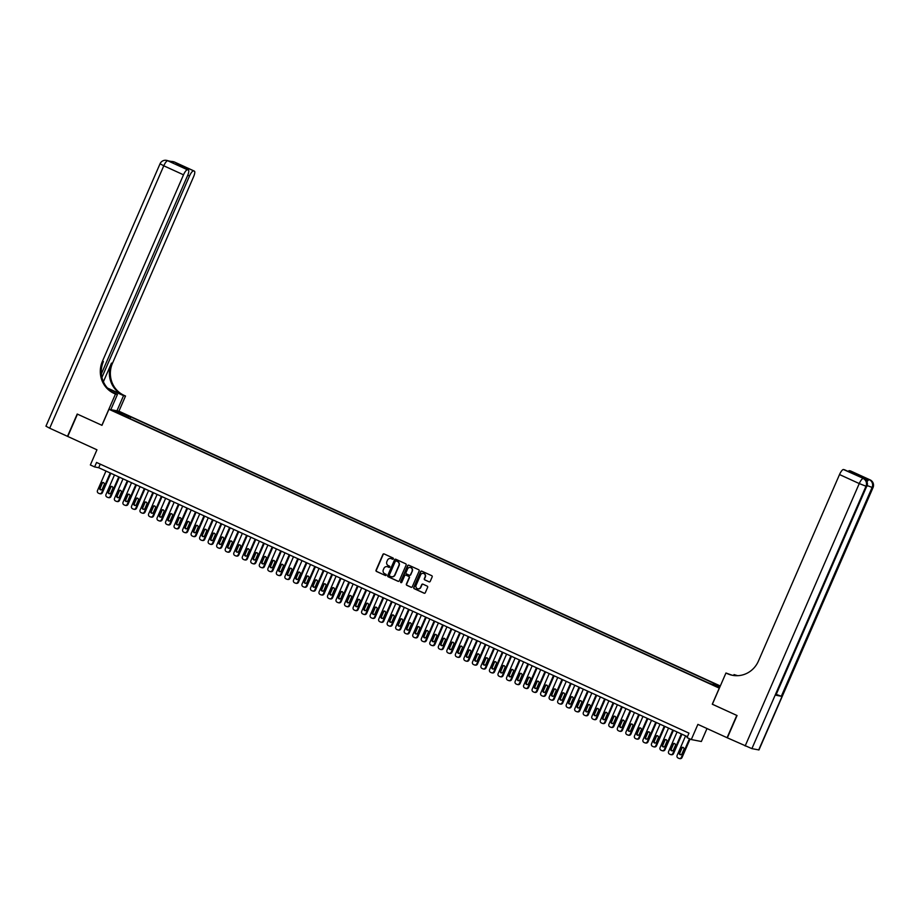 <?xml version="1.0" encoding="UTF-8"?>
<svg xmlns="http://www.w3.org/2000/svg" width="919" height="919" viewBox="0 0 919 919"><rect width="100%" height="100%" fill="white"/><g stroke="black" fill="none" stroke-linecap="round" stroke-linejoin="round"><path stroke-width="1.38" d="M393.343 558.878A0.666 0.643 -79 0 0 393.022 557.994L384.131 553.939A0.953 0.919 -79 0 0 382.913 554.433L376.055 570.194A0.953 0.919 -79 0 0 376.514 571.457L385.406 575.512A0.666 0.643 -79 0 0 386.256 575.168A0.666 0.643 -79 0 0 385.934 574.295L384.785 573.766A3.067 2.941 -79 0 1 383.326 569.734L383.901 568.424A3.067 2.941 -79 0 1 387.795 566.839L388.944 567.368A0.666 0.643 -79 0 0 389.794 567.023A0.666 0.643 -79 0 0 389.484 566.138L388.335 565.622A3.067 2.941 -79 0 1 386.876 561.589L387.439 560.28A3.067 2.941 -79 0 1 391.333 558.695L392.493 559.223A0.666 0.643 -79 0 0 393.343 558.878M720.232 686.16L718.095 685.436L720.082 686.504M429.012 581.842A0.953 0.919 -79 0 0 430.23 581.348L432.16 576.925A0.953 0.919 -79 0 0 431.7 575.662L421.821 571.159A0.953 0.919 -79 0 0 420.603 571.652L413.757 587.425A0.953 0.919 -79 0 0 414.205 588.677L424.084 593.192A0.953 0.919 -79 0 0 425.302 592.698L427.622 587.356A0.953 0.919 -79 0 0 427.163 586.092L422.935 584.162A0.953 0.919 -79 0 0 421.718 584.656L420.569 587.31A2.562 2.458 -79 0 1 417.846 588.792A2.562 2.458 -79 0 1 416.089 585.265L420.603 574.88A2.562 2.458 -79 0 1 423.337 573.387A2.562 2.458 -79 0 1 425.083 576.925L424.337 578.66A0.953 0.919 -79 0 0 424.785 579.912L429.288 581.899A0.953 0.919 -79 0 0 429.345 581.922M101.377 373.861L187.579 175.609A5.847 1.62 114.6 0 0 188.384 169.969L175.495 164.087L180.687 165.098L194.277 171.095L174.541 162.089L167.74 160.756L187.476 169.774A5.847 1.62 114.6 0 0 183.513 174.817L163.777 165.799L49.683 428.208L67.501 436.341L77.207 414.032L101.975 425.325L77.46 414.147L67.753 436.456L96.954 449.805L90.349 464.968L94.611 466.921L96.552 462.452L688.974 733.144L687.033 737.601L691.295 739.554L701.358 741.507L706.998 728.537M712.374 704.23L736.785 715.407L727.09 737.716L697.889 724.379L691.295 739.554M712.282 704.207L719.267 688.147L108.947 409.277L119.01 411.241L720.312 685.976M101.963 425.348L108.947 409.277M406.129 565.036A0.953 0.919 -79 0 0 405.681 563.772L395.802 559.269A0.953 0.919 -79 0 0 394.584 559.763L387.726 575.535A0.953 0.919 -79 0 0 388.186 576.787L398.053 581.302A0.953 0.919 -79 0 0 399.271 580.808L406.129 565.036M408.817 565.208L418.685 569.723A0.953 0.919 -79 0 1 419.144 570.986L412.286 586.747A0.953 0.919 -79 0 1 411.069 587.241L406.841 585.311A0.953 0.919 -79 0 1 406.393 584.059L409.173 577.66A0.953 0.919 -79 0 0 408.714 576.397L405.911 575.122A0.953 0.919 -79 0 0 404.693 575.616L401.798 582.267A0.666 0.643 -79 0 1 401.086 582.657A0.666 0.643 -79 0 1 400.627 581.738L407.599 565.702A0.953 0.919 -79 0 1 408.817 565.208M122.503 413.458L127.994 415.687L122.503 413.458M712.949 684.483L713.581 683.679L715.487 684.058L130.739 416.87L128.832 416.502L127.913 417.663M713.581 683.679L720.025 686.631M719.726 687.332L707.538 682.507L122.801 415.331L115.323 411.413L119.459 412.217L128.832 416.502M94.611 466.921L98.689 467.714L687.423 736.716M100.251 464.141L98.689 467.714M129.981 418.604L130.739 416.87M119.642 413.389L119.459 412.217M392.493 559.223L392.758 559.28A0.666 0.643 -79 0 0 392.769 559.28L391.609 558.752A3.067 2.941 -79 0 0 390.839 558.522M387.301 566.667A3.067 2.941 -79 0 1 388.071 566.897L388.944 567.368M384.073 553.904A0.953 0.919 -79 0 0 383.189 554.479L376.331 570.251A0.953 0.919 -79 0 0 376.79 571.503L385.406 575.512M395.744 559.234A0.953 0.919 -79 0 0 394.86 559.809L388.002 575.581A0.953 0.919 -79 0 0 388.461 576.845L398.329 581.348A0.953 0.919 -79 0 0 398.398 581.382M396.33 560.923A0.666 0.643 -79 0 1 396.468 560.969L396.192 560.912A0.666 0.643 -79 0 0 395.342 561.256L389.323 575.099A0.666 0.643 -79 0 0 389.645 575.983L390.851 576.535A3.067 2.941 -79 0 0 394.745 574.961L398.857 565.495A3.067 2.941 -79 0 0 397.41 561.463L396.192 560.912A0.666 0.643 -79 0 1 396.33 560.923L396.055 560.866M391.62 576.764A3.067 2.941 -79 0 0 395.021 575.007L394.745 574.961M396.468 560.969L397.674 561.52A3.067 2.941 -79 0 1 399.133 565.553L395.021 575.007M405.842 575.099A0.953 0.919 -79 0 1 406.187 575.168L408.989 576.454A0.953 0.919 -79 0 1 409.437 577.718L406.657 584.105A0.953 0.919 -79 0 0 407.117 585.369L411.344 587.298A0.953 0.919 -79 0 0 411.402 587.321M408.748 565.185A0.953 0.919 -79 0 0 407.864 565.759L400.902 581.784A0.666 0.643 -79 0 0 401.224 582.669M412.057 571.021A2.562 2.458 -79 0 0 410.311 567.482A2.562 2.458 -79 0 0 407.577 568.976L405.991 572.64A0.953 0.919 -79 0 0 406.439 573.893L409.242 575.179A0.953 0.919 -79 0 0 410.46 574.685L412.321 571.078A2.562 2.458 -79 0 0 410.437 567.517M409.587 575.26A0.953 0.919 -79 0 0 410.736 574.731L410.46 574.685M412.321 571.078L410.736 574.731M423.475 573.422A2.562 2.458 -79 0 1 425.359 576.983L424.601 578.706A0.953 0.919 -79 0 0 425.06 579.969L429.288 581.899M417.984 588.815A2.562 2.458 -79 0 0 420.845 587.356L420.569 587.31M422.878 584.139A0.953 0.919 -79 0 0 421.993 584.714L420.845 587.356M421.764 571.124A0.953 0.919 -79 0 0 420.879 571.698L414.021 587.471A0.953 0.919 -79 0 0 414.48 588.734L424.348 593.237A0.953 0.919 -79 0 0 424.417 593.272M110.234 472.986L101.733 492.515A1.953 1.872 -79 0 1 99.252 493.526L98.402 493.135A1.953 1.872 -79 0 1 97.471 490.574L105.972 471.033M110.843 473.262L102.423 492.653A1.953 1.872 101 0 1 100.343 493.79L99.666 493.652M103.502 482.624A1.562 1.493 -79 0 0 102.181 483.555L100.32 487.84A1.562 1.493 -79 0 0 101.056 489.884M102.365 488.954L104.226 484.669A1.562 1.493 -79 0 0 103.169 482.521A1.562 1.493 -79 0 0 101.504 483.428L99.643 487.713A1.562 1.493 -79 0 0 100.711 489.861A1.562 1.493 -79 0 0 102.365 488.954M116.943 410.839L123.548 395.641L110.211 389.541A10.971 0.701 23.5 0 0 107.891 388.507M123.548 395.641L125.524 396.02L124.076 395.365A24.376 23.377 101 0 1 112.463 363.315L193.576 176.77A5.847 1.62 114.6 0 0 194.38 171.129A5.847 1.62 114.6 0 0 194.277 171.095M107.443 388.025L123.089 395.17A24.376 23.377 101 0 1 111.486 363.12L103.387 381.741M101.883 425.302L115.461 394.067L114.013 393.401A24.376 23.377 101 0 1 102.4 361.351L183.513 174.817M115.461 394.067L117.437 394.446L112.118 392.022M193.472 170.945A5.847 1.62 114.6 0 0 189.509 175.977L187.763 175.184M101.94 377.387L189.509 175.977M49.683 428.208L45.95 426.186L160.044 163.777L163.777 165.799A5.847 1.62 -65.4 0 1 167.74 160.756A5.847 5.606 101 0 0 166.534 160.365A5.847 5.847 0 0 0 160.044 163.777M110.831 409.644L117.437 394.446M118.919 411.218L125.524 396.02M188.384 169.969A5.847 1.62 114.6 0 0 188.28 169.935L175.495 164.087M187.476 169.774L188.28 169.935M114.013 393.401L114.99 393.596A24.376 23.377 101 0 1 103.387 361.546L102.4 361.351M180.687 165.098L181.296 166.73M866.226 480.476A5.847 1.62 -65.4 0 1 868.053 479.144L862.619 478.075A5.847 1.62 -65.4 0 1 862.723 478.11A5.847 1.62 -65.4 0 1 862.815 478.167M758.703 749.95L873.05 487.541L758.956 749.95L751.903 748.629L727.343 737.831L737.049 715.522L712.363 704.253L725.953 673.007L727.4 673.673A24.376 23.377 -79 0 0 732.443 675.293A24.376 23.377 -79 0 0 758.416 661.094L839.518 474.549A5.847 1.62 -65.4 0 1 843.481 469.517L862.619 478.075M725.953 673.007L731.444 674.994M737.049 675.695L736.487 675.442A24.376 23.377 -79 0 0 737.072 675.695M736.487 675.706L734.04 674.58L737.463 675.626A24.376 23.377 -79 0 0 737.589 675.683M856.83 475.387L862.263 476.524L857.071 475.514L843.481 469.517M775.866 695.212L866.686 486.358L775.866 695.212L781.311 696.269L776.452 694.454M733.649 675.488L734.04 674.58M848.157 471.424A5.847 1.62 -65.4 0 1 849.478 470.689L862.263 476.524M868.053 479.144L849.478 470.689M727.4 673.673L728.376 673.857A24.376 23.377 -79 0 0 732.937 675.373M857.071 475.514L844.389 469.701M118.758 476.881L110.257 496.409A1.953 1.872 -79 0 1 107.776 497.42L106.926 497.03A1.953 1.872 -79 0 1 105.995 494.468L114.496 474.928M119.367 477.156L110.946 496.547A1.953 1.872 101 0 1 108.867 497.684L108.189 497.547M112.026 486.519A1.562 1.493 -79 0 0 110.705 487.449L108.844 491.734A1.562 1.493 -79 0 0 109.579 493.779M110.889 492.848L112.75 488.563A1.562 1.493 -79 0 0 111.693 486.415A1.562 1.493 -79 0 0 110.027 487.323L108.166 491.608A1.562 1.493 -79 0 0 109.235 493.756A1.562 1.493 -79 0 0 110.889 492.848M127.281 480.775L118.781 500.304A1.953 1.872 -79 0 1 116.311 501.314L115.449 500.924A1.953 1.872 -79 0 1 114.519 498.362L123.02 478.833M127.89 481.062L119.47 500.441A1.953 1.872 101 0 1 117.391 501.579L116.713 501.441M120.55 490.413A1.562 1.493 -79 0 0 119.229 491.343L117.368 495.628A1.562 1.493 -79 0 0 118.103 497.673M119.413 496.742L121.274 492.458A1.562 1.493 -79 0 0 120.217 490.309A1.562 1.493 -79 0 0 118.551 491.217L116.69 495.502A1.562 1.493 -79 0 0 117.758 497.65A1.562 1.493 -79 0 0 119.413 496.742M135.805 484.669L127.304 504.198A1.953 1.872 -79 0 1 124.835 505.209L123.973 504.818A1.953 1.872 -79 0 1 123.043 502.256L131.543 482.728M136.414 484.956L127.994 504.336A1.953 1.872 101 0 1 125.914 505.473L125.237 505.335M129.074 494.307A1.562 1.493 -79 0 0 127.752 495.238L125.892 499.522A1.562 1.493 -79 0 0 126.627 501.567M127.936 500.637L129.797 496.352A1.562 1.493 -79 0 0 128.74 494.204A1.562 1.493 -79 0 0 127.075 495.111L125.214 499.396A1.562 1.493 -79 0 0 126.282 501.544A1.562 1.493 -79 0 0 127.936 500.637M144.329 488.563L135.84 508.092A1.953 1.872 -79 0 1 133.358 509.103L132.497 508.712A1.953 1.872 -79 0 1 131.578 506.151L140.067 486.622M144.938 488.851L136.517 508.23A1.953 1.872 101 0 1 134.438 509.367L133.76 509.229M137.597 498.201A1.562 1.493 -79 0 0 136.276 499.132L134.415 503.417A1.562 1.493 -79 0 0 135.15 505.461M136.46 504.531L138.332 500.246A1.562 1.493 -79 0 0 137.264 498.098A1.562 1.493 -79 0 0 135.598 499.006L133.737 503.29A1.562 1.493 -79 0 0 134.806 505.439A1.562 1.493 -79 0 0 136.46 504.531M152.853 492.458L144.363 511.986A1.953 1.872 -79 0 1 141.882 512.997L141.021 512.607A1.953 1.872 -79 0 1 140.102 510.045L148.591 490.516M153.462 492.745L145.041 512.124A1.953 1.872 101 0 1 142.962 513.261L142.284 513.124M146.121 502.096A1.562 1.493 -79 0 0 144.8 503.026L142.939 507.311A1.562 1.493 -79 0 0 143.674 509.356M144.984 508.425L146.856 504.14A1.562 1.493 -79 0 0 145.788 501.992A1.562 1.493 -79 0 0 144.122 502.9L142.261 507.185A1.562 1.493 -79 0 0 143.33 509.333A1.562 1.493 -79 0 0 144.984 508.425M161.376 496.352L152.887 515.892A1.953 1.872 -79 0 1 150.406 516.892L149.544 516.501A1.953 1.872 -79 0 1 148.625 513.939L157.115 494.411M161.985 496.639L153.565 516.018A1.953 1.872 101 0 1 151.486 517.156L150.808 517.018M154.645 505.99A1.562 1.493 -79 0 0 153.324 506.92L151.463 511.205A1.562 1.493 -79 0 0 152.198 513.261M153.507 512.32L155.38 508.035A1.562 1.493 -79 0 0 154.312 505.887A1.562 1.493 -79 0 0 152.646 506.794L150.785 511.079A1.562 1.493 -79 0 0 151.853 513.227A1.562 1.493 -79 0 0 153.507 512.32M169.9 500.246L161.411 519.786A1.953 1.872 -79 0 1 158.93 520.786L158.068 520.395A1.953 1.872 -79 0 1 157.149 517.834L165.638 498.305M170.509 500.533L162.089 519.913A1.953 1.872 101 0 1 160.009 521.05L159.332 520.912M163.168 509.884A1.562 1.493 -79 0 0 161.847 510.815L159.986 515.099A1.562 1.493 -79 0 0 160.722 517.156M162.031 516.214L163.904 511.929A1.562 1.493 -79 0 0 162.835 509.781A1.562 1.493 -79 0 0 161.17 510.688L159.309 514.973A1.562 1.493 -79 0 0 160.377 517.121A1.562 1.493 -79 0 0 162.031 516.214M178.424 504.14L169.935 523.681A1.953 1.872 -79 0 1 167.453 524.68L166.592 524.289A1.953 1.872 -79 0 1 165.673 521.728L174.162 502.199M179.033 504.428L170.612 523.807A1.953 1.872 101 0 1 168.533 524.944L167.855 524.806M171.692 513.778A1.562 1.493 -79 0 0 170.371 514.709L168.51 518.994A1.562 1.493 -79 0 0 169.245 521.05M170.555 520.108L172.427 515.823A1.562 1.493 -79 0 0 171.359 513.675A1.562 1.493 -79 0 0 169.693 514.583L167.832 518.867A1.562 1.493 -79 0 0 168.901 521.016A1.562 1.493 -79 0 0 170.555 520.108M186.948 508.035L178.458 527.575A1.953 1.872 -79 0 1 175.977 528.574L175.115 528.184A1.953 1.872 -79 0 1 174.196 525.622L182.686 506.093M187.556 508.322L179.136 527.701A1.953 1.872 101 0 1 177.057 528.839L176.379 528.701M180.216 517.673A1.562 1.493 -79 0 0 178.895 518.603L177.034 522.888A1.562 1.493 -79 0 0 177.769 524.944M179.079 524.002L180.951 519.717A1.562 1.493 -79 0 0 179.883 517.569A1.562 1.493 -79 0 0 178.217 518.477L176.356 522.762A1.562 1.493 -79 0 0 177.424 524.91A1.562 1.493 -79 0 0 179.079 524.002M195.471 511.929L186.982 531.469A1.953 1.872 -79 0 1 184.501 532.469L183.639 532.078A1.953 1.872 -79 0 1 182.72 529.516L191.209 509.988M196.092 512.216L187.66 531.596A1.953 1.872 101 0 1 185.581 532.733L184.903 532.606M188.74 521.567A1.562 1.493 -79 0 0 187.419 522.509L185.558 526.782A1.562 1.493 -79 0 0 186.293 528.839M187.614 527.897L189.475 523.623A1.562 1.493 -79 0 0 188.406 521.464A1.562 1.493 -79 0 0 186.741 522.371L184.88 526.656A1.562 1.493 -79 0 0 185.948 528.816A1.562 1.493 -79 0 0 187.614 527.897M203.995 515.823L195.506 535.363A1.953 1.872 -79 0 1 193.024 536.363L192.174 535.972A1.953 1.872 -79 0 1 191.244 533.411L199.733 513.882M204.615 516.11L196.184 535.49A1.953 1.872 101 0 1 194.104 536.627L193.427 536.501M197.263 525.461A1.562 1.493 -79 0 0 195.942 526.403L194.081 530.688A1.562 1.493 -79 0 0 194.817 532.733M196.138 531.791L197.999 527.517A1.562 1.493 -79 0 0 196.93 525.358A1.562 1.493 -79 0 0 195.265 526.265L193.404 530.55A1.562 1.493 -79 0 0 194.472 532.71A1.562 1.493 -79 0 0 196.138 531.791M212.519 519.717L204.029 539.258A1.953 1.872 -79 0 1 201.548 540.257L200.698 539.867A1.953 1.872 -79 0 1 199.768 537.305L208.257 517.776M213.139 520.005L204.707 539.384A1.953 1.872 101 0 1 202.628 540.521L201.95 540.395M205.787 529.355A1.562 1.493 -79 0 0 204.466 530.297L202.605 534.582A1.562 1.493 -79 0 0 203.34 536.627M204.661 535.697L206.522 531.412A1.562 1.493 -79 0 0 205.454 529.252A1.562 1.493 -79 0 0 203.788 530.16L201.927 534.444A1.562 1.493 -79 0 0 202.996 536.604A1.562 1.493 -79 0 0 204.661 535.697M221.042 523.623L212.553 543.152A1.953 1.872 -79 0 1 210.072 544.151L209.222 543.761A1.953 1.872 -79 0 1 208.291 541.199L216.781 521.67M221.663 523.899L213.231 543.278A1.953 1.872 101 0 1 211.152 544.416L210.474 544.289M214.311 533.25A1.562 1.493 -79 0 0 212.99 534.192L211.129 538.477A1.562 1.493 -79 0 0 211.864 540.521M213.185 539.591L215.046 535.306A1.562 1.493 -79 0 0 213.978 533.146A1.562 1.493 -79 0 0 212.312 534.054L210.451 538.339A1.562 1.493 -79 0 0 211.519 540.498A1.562 1.493 -79 0 0 213.185 539.591M229.566 527.517L221.077 547.046A1.953 1.872 -79 0 1 218.596 548.046L217.746 547.667A1.953 1.872 -79 0 1 216.815 545.093L225.304 525.565M230.187 527.793L221.755 547.173A1.953 1.872 101 0 1 219.675 548.31L218.998 548.183M222.835 537.144A1.562 1.493 -79 0 0 221.513 538.086L219.652 542.371A1.562 1.493 -79 0 0 220.388 544.416M221.709 543.485L223.57 539.2A1.562 1.493 -79 0 0 222.501 537.041A1.562 1.493 -79 0 0 220.836 537.948L218.975 542.233A1.562 1.493 -79 0 0 220.043 544.393A1.562 1.493 -79 0 0 221.709 543.485M238.09 531.412L229.601 550.941A1.953 1.872 -79 0 1 227.119 551.94L226.269 551.561A1.953 1.872 -79 0 1 225.339 548.988L233.828 529.459M238.71 531.687L230.278 551.067A1.953 1.872 101 0 1 228.199 552.204L227.521 552.078M231.358 541.05A1.562 1.493 -79 0 0 230.049 541.98L228.176 546.265A1.562 1.493 -79 0 0 228.911 548.31M230.232 547.379L232.093 543.095A1.562 1.493 -79 0 0 231.025 540.935A1.562 1.493 -79 0 0 229.359 541.842L227.498 546.127A1.562 1.493 -79 0 0 228.567 548.287A1.562 1.493 -79 0 0 230.232 547.379M246.614 535.306L238.124 554.835A1.953 1.872 -79 0 1 235.643 555.846L234.793 555.455A1.953 1.872 -79 0 1 233.863 552.882L242.352 533.353M247.234 535.582L238.802 554.961A1.953 1.872 101 0 1 236.723 556.098L236.045 555.972M239.882 544.944A1.562 1.493 -79 0 0 238.572 545.875L236.7 550.159A1.562 1.493 -79 0 0 237.435 552.204M238.756 551.274L240.617 546.989A1.562 1.493 -79 0 0 239.549 544.829A1.562 1.493 -79 0 0 237.883 545.737L236.022 550.021A1.562 1.493 -79 0 0 237.091 552.181A1.562 1.493 -79 0 0 238.756 551.274M255.137 539.2L246.648 558.729A1.953 1.872 -79 0 1 244.167 559.74L243.317 559.349A1.953 1.872 -79 0 1 242.386 556.776L250.876 537.247M255.758 539.476L247.326 558.855A1.953 1.872 101 0 1 245.247 559.993L244.569 559.866M248.406 548.838A1.562 1.493 -79 0 0 247.096 549.769L245.224 554.054A1.562 1.493 -79 0 0 245.959 556.098M247.28 555.168L249.141 550.883A1.562 1.493 -79 0 0 248.073 548.723A1.562 1.493 -79 0 0 246.407 549.631L244.546 553.916A1.562 1.493 -79 0 0 245.614 556.075A1.562 1.493 -79 0 0 247.28 555.168M263.661 543.095L255.172 562.623A1.953 1.872 -79 0 1 252.691 563.634L251.84 563.244A1.953 1.872 -79 0 1 250.91 560.67L259.399 541.142M264.281 543.37L255.85 562.761A1.953 1.872 101 0 1 253.77 563.887L253.093 563.761M256.929 552.733A1.562 1.493 -79 0 0 255.62 553.663L253.747 557.948A1.562 1.493 -79 0 0 254.483 559.993M255.804 559.062L257.665 554.777A1.562 1.493 -79 0 0 256.596 552.618A1.562 1.493 -79 0 0 254.931 553.525L253.07 557.81A1.562 1.493 -79 0 0 254.138 559.97A1.562 1.493 -79 0 0 255.804 559.062M272.185 546.989L263.696 566.518A1.953 1.872 -79 0 1 261.214 567.528L260.364 567.138A1.953 1.872 -79 0 1 259.434 564.576L267.923 545.036M272.805 547.264L264.373 566.655A1.953 1.872 101 0 1 262.294 567.781L261.616 567.655M265.453 556.627A1.562 1.493 -79 0 0 264.144 557.557L262.271 561.842A1.562 1.493 -79 0 0 263.006 563.887M264.327 562.956L266.188 558.672A1.562 1.493 -79 0 0 265.12 556.512A1.562 1.493 -79 0 0 263.454 557.419L261.593 561.704A1.562 1.493 -79 0 0 262.662 563.864A1.562 1.493 -79 0 0 264.327 562.956M280.709 550.883L272.219 570.412A1.953 1.872 -79 0 1 269.738 571.423L268.888 571.032A1.953 1.872 -79 0 1 267.957 568.47L276.447 548.93M281.329 551.159L272.897 570.55A1.953 1.872 101 0 1 270.818 571.675L270.14 571.549M273.977 560.521A1.562 1.493 -79 0 0 272.667 561.452L270.795 565.736A1.562 1.493 -79 0 0 271.53 567.781M272.851 566.851L274.712 562.566A1.562 1.493 -79 0 0 273.644 560.406A1.562 1.493 -79 0 0 271.978 561.314L270.117 565.599A1.562 1.493 -79 0 0 271.185 567.758A1.562 1.493 -79 0 0 272.851 566.851M289.232 554.777L280.743 574.306A1.953 1.872 -79 0 1 278.262 575.317L277.412 574.926A1.953 1.872 -79 0 1 276.481 572.365L284.97 552.824M289.853 555.053L281.421 574.444A1.953 1.872 101 0 1 279.342 575.581L278.664 575.443M282.501 564.415A1.562 1.493 -79 0 0 281.191 565.346L279.319 569.631A1.562 1.493 -79 0 0 280.054 571.675M281.375 570.745L283.236 566.46A1.562 1.493 -79 0 0 282.167 564.3A1.562 1.493 -79 0 0 280.502 565.208L278.641 569.493A1.562 1.493 -79 0 0 279.709 571.652A1.562 1.493 -79 0 0 281.375 570.745M297.756 558.672L289.267 578.2A1.953 1.872 -79 0 1 286.785 579.211L285.935 578.821A1.953 1.872 -79 0 1 285.005 576.259L293.494 556.719M298.376 558.947L289.945 578.338A1.953 1.872 101 0 1 287.865 579.475L287.188 579.338M291.024 568.31A1.562 1.493 -79 0 0 289.715 569.24L287.854 573.525A1.562 1.493 -79 0 0 288.577 575.57M289.899 574.639L291.76 570.354A1.562 1.493 -79 0 0 290.691 568.195A1.562 1.493 -79 0 0 289.037 569.114L287.165 573.387A1.562 1.493 -79 0 0 288.233 575.547A1.562 1.493 -79 0 0 289.899 574.639M306.28 562.566L297.79 582.095A1.953 1.872 -79 0 1 295.309 583.106L294.459 582.715A1.953 1.872 -79 0 1 293.529 580.153L302.018 560.613M306.9 562.842L298.468 582.232A1.953 1.872 101 0 1 296.389 583.37L295.711 583.232M299.548 572.204A1.562 1.493 -79 0 0 298.238 573.134L296.377 577.419A1.562 1.493 -79 0 0 297.101 579.464M298.422 578.533L300.283 574.249A1.562 1.493 -79 0 0 299.215 572.089A1.562 1.493 -79 0 0 297.561 573.008L295.688 577.293A1.562 1.493 -79 0 0 296.757 579.441A1.562 1.493 -79 0 0 298.422 578.533M314.803 566.46L306.314 585.989A1.953 1.872 -79 0 1 303.833 587L302.983 586.609A1.953 1.872 -79 0 1 302.052 584.047L310.542 564.507M315.424 566.736L306.992 586.127A1.953 1.872 101 0 1 304.913 587.264L304.235 587.126M308.072 576.098A1.562 1.493 -79 0 0 306.762 577.029L304.901 581.313A1.562 1.493 -79 0 0 305.625 583.358M306.946 582.428L308.807 578.143A1.562 1.493 -79 0 0 307.739 575.995A1.562 1.493 -79 0 0 306.084 576.902L304.212 581.187A1.562 1.493 -79 0 0 305.28 583.335A1.562 1.493 -79 0 0 306.946 582.428M323.327 570.354L314.838 589.883A1.953 1.872 -79 0 1 312.357 590.894L311.507 590.503A1.953 1.872 -79 0 1 310.576 587.942L319.065 568.401M323.947 570.63L315.516 590.021A1.953 1.872 101 0 1 313.436 591.158L312.759 591.02M316.596 579.992A1.562 1.493 -79 0 0 315.286 580.923L313.425 585.208A1.562 1.493 -79 0 0 314.149 587.252M315.47 586.322L317.331 582.037A1.562 1.493 -79 0 0 316.262 579.889A1.562 1.493 -79 0 0 314.608 580.797L312.736 585.081A1.562 1.493 -79 0 0 313.804 587.23A1.562 1.493 -79 0 0 315.47 586.322M331.851 574.249L323.362 593.777A1.953 1.872 -79 0 1 320.88 594.788L320.03 594.398A1.953 1.872 -79 0 1 319.1 591.836L327.589 572.307M332.471 574.536L324.039 593.915A1.953 1.872 101 0 1 321.96 595.053L321.282 594.915M325.119 583.887A1.562 1.493 -79 0 0 323.81 584.817L321.949 589.102A1.562 1.493 -79 0 0 322.672 591.147M323.993 590.216L325.854 585.931A1.562 1.493 -79 0 0 324.786 583.783A1.562 1.493 -79 0 0 323.132 584.691L321.259 588.976A1.562 1.493 -79 0 0 322.328 591.124A1.562 1.493 -79 0 0 323.993 590.216M340.375 578.143L331.885 597.672A1.953 1.872 -79 0 1 329.404 598.683L328.554 598.292A1.953 1.872 -79 0 1 327.623 595.73L336.113 576.202M340.995 578.43L332.563 597.809A1.953 1.872 101 0 1 330.484 598.947L329.806 598.809M333.643 587.781A1.562 1.493 -79 0 0 332.333 588.711L330.472 592.996A1.562 1.493 -79 0 0 331.208 595.041M332.517 594.111L334.378 589.826A1.562 1.493 -79 0 0 333.31 587.678A1.562 1.493 -79 0 0 331.656 588.585L329.783 592.87A1.562 1.493 -79 0 0 330.851 595.018A1.562 1.493 -79 0 0 332.517 594.111M348.898 582.037L340.409 601.566A1.953 1.872 -79 0 1 337.928 602.577L337.078 602.186A1.953 1.872 -79 0 1 336.147 599.625L344.636 580.096M349.519 582.324L341.087 601.704A1.953 1.872 101 0 1 339.008 602.841L338.33 602.703M342.167 591.675A1.562 1.493 -79 0 0 340.857 592.606L338.996 596.89A1.562 1.493 -79 0 0 339.731 598.935M341.041 598.005L342.902 593.72A1.562 1.493 -79 0 0 341.834 591.572A1.562 1.493 -79 0 0 340.179 592.479L338.307 596.764A1.562 1.493 -79 0 0 339.375 598.912A1.562 1.493 -79 0 0 341.041 598.005M357.422 585.931L348.933 605.46A1.953 1.872 -79 0 1 346.452 606.471L345.601 606.081A1.953 1.872 -79 0 1 344.671 603.519L353.16 583.99M358.042 586.219L349.611 605.598A1.953 1.872 101 0 1 347.531 606.735L346.854 606.597M350.69 595.569A1.562 1.493 -79 0 0 349.381 596.5L347.52 600.785A1.562 1.493 -79 0 0 348.255 602.83M349.565 601.899L351.426 597.614A1.562 1.493 -79 0 0 350.357 595.466A1.562 1.493 -79 0 0 348.703 596.374L346.842 600.658A1.562 1.493 -79 0 0 347.899 602.807A1.562 1.493 -79 0 0 349.565 601.899M365.946 589.826L357.457 609.366A1.953 1.872 -79 0 1 354.975 610.365L354.125 609.975A1.953 1.872 -79 0 1 353.195 607.413L361.684 587.884M366.566 590.113L358.134 609.492A1.953 1.872 101 0 1 356.055 610.63L355.377 610.492M359.214 599.464A1.562 1.493 -79 0 0 357.905 600.394L356.044 604.679A1.562 1.493 -79 0 0 356.779 606.735M358.088 605.793L359.949 601.508A1.562 1.493 -79 0 0 358.881 599.36A1.562 1.493 -79 0 0 357.227 600.268L355.366 604.553A1.562 1.493 -79 0 0 356.423 606.701A1.562 1.493 -79 0 0 358.088 605.793M374.47 593.72L365.98 613.26A1.953 1.872 -79 0 1 363.499 614.26L362.649 613.869A1.953 1.872 -79 0 1 361.718 611.307L370.208 591.779M375.09 594.007L366.658 613.387A1.953 1.872 101 0 1 364.579 614.524L363.901 614.386M367.738 603.358A1.562 1.493 -79 0 0 366.428 604.288L364.567 608.573A1.562 1.493 -79 0 0 365.302 610.63M366.612 609.688L368.473 605.403A1.562 1.493 -79 0 0 367.405 603.255A1.562 1.493 -79 0 0 365.751 604.162L363.89 608.447A1.562 1.493 -79 0 0 364.946 610.595A1.562 1.493 -79 0 0 366.612 609.688M383.005 597.614L374.504 617.154A1.953 1.872 -79 0 1 372.023 618.154L371.173 617.763A1.953 1.872 -79 0 1 370.242 615.202L378.731 595.673M383.614 597.901L375.182 617.281A1.953 1.872 101 0 1 373.114 618.418L372.425 618.28M376.262 607.252A1.562 1.493 -79 0 0 374.952 608.183L373.091 612.468A1.562 1.493 -79 0 0 373.826 614.524M375.136 613.582L376.997 609.297A1.562 1.493 -79 0 0 375.928 607.149A1.562 1.493 -79 0 0 374.274 608.056L372.413 612.341A1.562 1.493 -79 0 0 373.47 614.489A1.562 1.493 -79 0 0 375.136 613.582M391.528 601.508L383.028 621.049A1.953 1.872 -79 0 1 380.546 622.048L379.696 621.658A1.953 1.872 -79 0 1 378.766 619.096L387.267 599.567M392.137 601.796L383.705 621.175A1.953 1.872 101 0 1 381.638 622.312L380.948 622.186M384.785 611.146A1.562 1.493 -79 0 0 383.476 612.088L381.615 616.362A1.562 1.493 -79 0 0 382.35 618.418M383.66 617.476L385.521 613.191A1.562 1.493 -79 0 0 384.452 611.043A1.562 1.493 -79 0 0 382.798 611.951L380.937 616.235A1.562 1.493 -79 0 0 381.994 618.395A1.562 1.493 -79 0 0 383.66 617.476M400.052 605.403L391.551 624.943A1.953 1.872 -79 0 1 389.07 625.942L388.22 625.552A1.953 1.872 -79 0 1 387.29 622.99L395.79 603.461M400.661 605.69L392.229 625.069A1.953 1.872 101 0 1 390.161 626.207L389.472 626.08M393.309 615.041A1.562 1.493 -79 0 0 391.999 615.983L390.138 620.256A1.562 1.493 -79 0 0 390.874 622.312M392.183 621.37L394.044 617.097A1.562 1.493 -79 0 0 392.976 614.937A1.562 1.493 -79 0 0 391.322 615.845L389.461 620.13A1.562 1.493 -79 0 0 390.518 622.289A1.562 1.493 -79 0 0 392.183 621.37M408.576 609.297L400.075 628.837A1.953 1.872 -79 0 1 397.594 629.837L396.744 629.446A1.953 1.872 -79 0 1 395.813 626.884L404.314 607.356M409.185 609.584L400.753 628.964A1.953 1.872 101 0 1 398.685 630.101L397.996 629.974M401.833 618.935A1.562 1.493 -79 0 0 400.523 619.877L398.662 624.162A1.562 1.493 -79 0 0 399.397 626.207M400.707 625.276L402.568 620.991A1.562 1.493 -79 0 0 401.511 618.832A1.562 1.493 -79 0 0 399.845 619.739L397.984 624.024A1.562 1.493 -79 0 0 399.041 626.184A1.562 1.493 -79 0 0 400.707 625.276M417.1 613.191L408.599 632.731A1.953 1.872 -79 0 1 406.118 633.731L405.268 633.34A1.953 1.872 -79 0 1 404.337 630.779L412.838 611.25M417.708 613.478L409.277 632.858A1.953 1.872 101 0 1 407.209 633.995L406.52 633.869M410.356 622.829A1.562 1.493 -79 0 0 409.047 623.771L407.186 628.056A1.562 1.493 -79 0 0 407.921 630.101M409.231 629.17L411.092 624.886A1.562 1.493 -79 0 0 410.035 622.726A1.562 1.493 -79 0 0 408.369 623.633L406.508 627.918A1.562 1.493 -79 0 0 407.565 630.078A1.562 1.493 -79 0 0 409.231 629.17M425.623 617.097L417.123 636.626A1.953 1.872 -79 0 1 414.641 637.625L413.791 637.235A1.953 1.872 -79 0 1 412.861 634.673L421.361 615.144M426.232 617.373L417.8 636.752A1.953 1.872 101 0 1 415.733 637.889L415.043 637.763M418.88 626.724A1.562 1.493 -79 0 0 417.571 627.666L415.71 631.95A1.562 1.493 -79 0 0 416.445 633.995M417.754 633.065L419.615 628.78A1.562 1.493 -79 0 0 418.559 626.62A1.562 1.493 -79 0 0 416.893 627.528L415.032 631.812A1.562 1.493 -79 0 0 416.089 633.972A1.562 1.493 -79 0 0 417.754 633.065M434.147 620.991L425.646 640.52A1.953 1.872 -79 0 1 423.165 641.519L422.315 641.14A1.953 1.872 -79 0 1 421.384 638.567L429.885 619.038M434.756 621.267L426.336 640.646A1.953 1.872 101 0 1 424.256 641.784L423.567 641.657M427.404 630.618A1.562 1.493 -79 0 0 426.094 631.56L424.233 635.845A1.562 1.493 -79 0 0 424.969 637.889M426.278 636.959L428.139 632.674A1.562 1.493 -79 0 0 427.082 630.514A1.562 1.493 -79 0 0 425.417 631.422L423.556 635.707A1.562 1.493 -79 0 0 424.612 637.866A1.562 1.493 -79 0 0 426.278 636.959M442.671 624.886L434.17 644.414A1.953 1.872 -79 0 1 431.689 645.414L430.839 645.035A1.953 1.872 -79 0 1 429.908 642.461L438.409 622.933M443.28 625.161L434.859 644.541A1.953 1.872 101 0 1 432.78 645.678L432.102 645.552M435.928 634.524A1.562 1.493 -79 0 0 434.618 635.454L432.757 639.739A1.562 1.493 -79 0 0 433.492 641.784M434.802 640.853L436.663 636.568A1.562 1.493 -79 0 0 435.606 634.409A1.562 1.493 -79 0 0 433.94 635.316L432.079 639.601A1.562 1.493 -79 0 0 433.148 641.761A1.562 1.493 -79 0 0 434.802 640.853M451.195 628.78L442.694 648.309A1.953 1.872 -79 0 1 440.212 649.319L439.362 648.929A1.953 1.872 -79 0 1 438.432 646.356L446.933 626.827M451.803 629.055L443.383 648.435A1.953 1.872 101 0 1 441.304 649.572L440.626 649.446M444.463 638.418A1.562 1.493 -79 0 0 443.142 639.348L441.281 643.633A1.562 1.493 -79 0 0 442.016 645.678M443.326 644.747L445.187 640.463A1.562 1.493 -79 0 0 444.13 638.303A1.562 1.493 -79 0 0 442.464 639.21L440.603 643.495A1.562 1.493 -79 0 0 441.671 645.655A1.562 1.493 -79 0 0 443.326 644.747M459.718 632.674L451.218 652.203A1.953 1.872 -79 0 1 448.736 653.214L447.886 652.823A1.953 1.872 -79 0 1 446.956 650.25L455.456 630.721M460.327 632.95L451.907 652.341A1.953 1.872 101 0 1 449.828 653.466L449.15 653.34M452.987 642.312A1.562 1.493 -79 0 0 451.666 643.243L449.805 647.527A1.562 1.493 -79 0 0 450.54 649.572M451.849 648.642L453.71 644.357A1.562 1.493 -79 0 0 452.653 642.197A1.562 1.493 -79 0 0 450.988 643.105L449.127 647.39A1.562 1.493 -79 0 0 450.195 649.549A1.562 1.493 -79 0 0 451.849 648.642M468.242 636.568L459.741 656.097A1.953 1.872 -79 0 1 457.26 657.108L456.41 656.717A1.953 1.872 -79 0 1 455.479 654.156L463.98 634.615M468.851 636.844L460.43 656.235A1.953 1.872 101 0 1 458.351 657.361L457.673 657.234M461.51 646.206A1.562 1.493 -79 0 0 460.189 647.137L458.328 651.422A1.562 1.493 -79 0 0 459.063 653.466M460.373 652.536L462.234 648.251A1.562 1.493 -79 0 0 461.177 646.091A1.562 1.493 -79 0 0 459.511 646.999L457.651 651.284A1.562 1.493 -79 0 0 458.719 653.443A1.562 1.493 -79 0 0 460.373 652.536M476.766 640.463L468.265 659.991A1.953 1.872 -79 0 1 465.784 661.002L464.934 660.612A1.953 1.872 -79 0 1 464.003 658.05L472.504 638.51M477.375 640.738L468.954 660.129A1.953 1.872 101 0 1 466.875 661.255L466.197 661.129M470.034 650.101A1.562 1.493 -79 0 0 468.713 651.031L466.852 655.316A1.562 1.493 -79 0 0 467.587 657.361M468.897 656.43L470.758 652.145A1.562 1.493 -79 0 0 469.701 649.986A1.562 1.493 -79 0 0 468.035 650.893L466.174 655.178A1.562 1.493 -79 0 0 467.243 657.338A1.562 1.493 -79 0 0 468.897 656.43M485.289 644.357L476.789 663.886A1.953 1.872 -79 0 1 474.319 664.896L473.457 664.506A1.953 1.872 -79 0 1 472.527 661.944L481.028 642.404M485.898 644.633L477.478 664.023A1.953 1.872 101 0 1 475.399 665.149L474.721 665.023M478.558 653.995A1.562 1.493 -79 0 0 477.237 654.925L475.376 659.21A1.562 1.493 -79 0 0 476.111 661.255M477.421 660.324L479.281 656.04A1.562 1.493 -79 0 0 478.225 653.88A1.562 1.493 -79 0 0 476.559 654.787L474.698 659.072A1.562 1.493 -79 0 0 475.766 661.232A1.562 1.493 -79 0 0 477.421 660.324M493.813 648.251L485.324 667.78A1.953 1.872 -79 0 1 482.843 668.791L481.981 668.4A1.953 1.872 -79 0 1 481.051 665.838L489.551 646.298M494.422 648.527L486.002 667.918A1.953 1.872 101 0 1 483.922 669.055L483.245 668.917M487.081 657.889A1.562 1.493 -79 0 0 485.76 658.82L483.899 663.104A1.562 1.493 -79 0 0 484.635 665.149M485.944 664.219L487.817 659.934A1.562 1.493 -79 0 0 486.748 657.774A1.562 1.493 -79 0 0 485.083 658.693L483.222 662.967A1.562 1.493 -79 0 0 484.29 665.126A1.562 1.493 -79 0 0 485.944 664.219M502.337 652.145L493.848 671.674A1.953 1.872 -79 0 1 491.366 672.685L490.505 672.294A1.953 1.872 -79 0 1 489.586 669.733L498.075 650.192M502.946 652.421L494.525 671.812A1.953 1.872 101 0 1 492.446 672.949L491.768 672.811M495.605 661.783A1.562 1.493 -79 0 0 494.284 662.714L492.423 666.999A1.562 1.493 -79 0 0 493.158 669.043M494.468 668.113L496.34 663.828A1.562 1.493 -79 0 0 495.272 661.669A1.562 1.493 -79 0 0 493.606 662.588L491.745 666.861A1.562 1.493 -79 0 0 492.814 669.021A1.562 1.493 -79 0 0 494.468 668.113M510.861 656.04L502.371 675.568A1.953 1.872 -79 0 1 499.89 676.579L499.028 676.189A1.953 1.872 -79 0 1 498.109 673.627L506.599 654.087M511.469 656.315L503.049 675.706A1.953 1.872 101 0 1 500.97 676.844L500.292 676.706M504.129 665.678A1.562 1.493 -79 0 0 502.808 666.608L500.947 670.893A1.562 1.493 -79 0 0 501.682 672.938M502.992 672.007L504.864 667.722A1.562 1.493 -79 0 0 503.796 665.574A1.562 1.493 -79 0 0 502.13 666.482L500.269 670.767A1.562 1.493 -79 0 0 501.337 672.915A1.562 1.493 -79 0 0 502.992 672.007M519.384 659.934L510.895 679.463A1.953 1.872 -79 0 1 508.414 680.474L507.552 680.083A1.953 1.872 -79 0 1 506.633 677.521L515.122 657.981M519.993 660.21L511.573 679.601A1.953 1.872 101 0 1 509.494 680.738L508.816 680.6M512.653 669.572A1.562 1.493 -79 0 0 511.332 670.502L509.471 674.787A1.562 1.493 -79 0 0 510.206 676.832M511.515 675.902L513.388 671.617A1.562 1.493 -79 0 0 512.32 669.469A1.562 1.493 -79 0 0 510.654 670.376L508.793 674.661A1.562 1.493 -79 0 0 509.861 676.809A1.562 1.493 -79 0 0 511.515 675.902M527.908 663.828L519.419 683.357A1.953 1.872 -79 0 1 516.938 684.368L516.076 683.977A1.953 1.872 -79 0 1 515.157 681.416L523.646 661.887M528.517 664.115L520.097 683.495A1.953 1.872 101 0 1 518.017 684.632L517.34 684.494M521.176 673.466A1.562 1.493 -79 0 0 519.855 674.397L517.994 678.681A1.562 1.493 -79 0 0 518.73 680.726M520.039 679.796L521.912 675.511A1.562 1.493 -79 0 0 520.843 673.363A1.562 1.493 -79 0 0 519.178 674.27L517.317 678.555A1.562 1.493 -79 0 0 518.385 680.703A1.562 1.493 -79 0 0 520.039 679.796M536.432 667.722L527.943 687.251A1.953 1.872 -79 0 1 525.461 688.262L524.6 687.871A1.953 1.872 -79 0 1 523.681 685.31L532.17 665.781M537.041 668.01L528.62 687.389A1.953 1.872 101 0 1 526.541 688.526L525.863 688.388M529.7 677.36A1.562 1.493 -79 0 0 528.379 678.291L526.518 682.576A1.562 1.493 -79 0 0 527.253 684.621M528.563 683.69L530.435 679.405A1.562 1.493 -79 0 0 529.367 677.257A1.562 1.493 -79 0 0 527.701 678.165L525.84 682.449A1.562 1.493 -79 0 0 526.909 684.598A1.562 1.493 -79 0 0 528.563 683.69M544.956 671.617L536.466 691.145A1.953 1.872 -79 0 1 533.985 692.156L533.123 691.766A1.953 1.872 -79 0 1 532.204 689.204L540.694 669.675M545.576 671.904L537.144 691.283A1.953 1.872 101 0 1 535.065 692.421L534.387 692.283M538.224 681.255A1.562 1.493 -79 0 0 536.903 682.185L535.042 686.47A1.562 1.493 -79 0 0 535.777 688.515M537.087 687.584L538.959 683.299A1.562 1.493 -79 0 0 537.891 681.151A1.562 1.493 -79 0 0 536.225 682.059L534.364 686.344A1.562 1.493 -79 0 0 535.432 688.492A1.562 1.493 -79 0 0 537.087 687.584M553.479 675.511L544.99 695.04A1.953 1.872 -79 0 1 542.509 696.051L541.659 695.66A1.953 1.872 -79 0 1 540.728 693.098L549.217 673.57M554.1 675.798L545.668 695.178A1.953 1.872 101 0 1 543.588 696.315L542.911 696.177M546.748 685.149A1.562 1.493 -79 0 0 545.427 686.079L543.566 690.364A1.562 1.493 -79 0 0 544.301 692.409M545.622 691.479L547.483 687.194A1.562 1.493 -79 0 0 546.414 685.046A1.562 1.493 -79 0 0 544.749 685.953L542.888 690.238A1.562 1.493 -79 0 0 543.956 692.386A1.562 1.493 -79 0 0 545.622 691.479M562.003 679.405L553.514 698.934A1.953 1.872 -79 0 1 551.032 699.945L550.182 699.554A1.953 1.872 -79 0 1 549.252 696.993L557.741 677.464M562.623 679.692L554.191 699.072A1.953 1.872 101 0 1 552.112 700.209L551.434 700.071M555.271 689.043A1.562 1.493 -79 0 0 553.95 689.974L552.089 694.259A1.562 1.493 -79 0 0 552.824 696.315M554.146 695.373L556.006 691.088A1.562 1.493 -79 0 0 554.938 688.94A1.562 1.493 -79 0 0 553.272 689.847L551.411 694.132A1.562 1.493 -79 0 0 552.48 696.28A1.562 1.493 -79 0 0 554.146 695.373M570.527 683.299L562.037 702.84A1.953 1.872 -79 0 1 559.556 703.839L558.706 703.449A1.953 1.872 -79 0 1 557.776 700.887L566.265 681.358M571.147 683.587L562.715 702.966A1.953 1.872 101 0 1 560.636 704.103L559.958 703.965M563.795 692.937A1.562 1.493 -79 0 0 562.474 693.868L560.613 698.153A1.562 1.493 -79 0 0 561.348 700.209M562.669 699.267L564.53 694.982A1.562 1.493 -79 0 0 563.462 692.834A1.562 1.493 -79 0 0 561.796 693.742L559.935 698.026A1.562 1.493 -79 0 0 561.004 700.175A1.562 1.493 -79 0 0 562.669 699.267M579.05 687.194L570.561 706.734A1.953 1.872 -79 0 1 568.08 707.733L567.23 707.343A1.953 1.872 -79 0 1 566.299 704.781L574.789 685.252M579.671 687.481L571.239 706.86A1.953 1.872 101 0 1 569.16 707.998L568.482 707.86M572.319 696.832A1.562 1.493 -79 0 0 570.998 697.762L569.137 702.047A1.562 1.493 -79 0 0 569.872 704.103M571.193 703.161L573.054 698.877A1.562 1.493 -79 0 0 571.986 696.728A1.562 1.493 -79 0 0 570.32 697.636L568.459 701.921A1.562 1.493 -79 0 0 569.527 704.069A1.562 1.493 -79 0 0 571.193 703.161M587.574 691.088L579.085 710.628A1.953 1.872 -79 0 1 576.604 711.628L575.753 711.237A1.953 1.872 -79 0 1 574.823 708.675L583.312 689.147M588.194 691.375L579.763 710.755A1.953 1.872 101 0 1 577.683 711.892L577.006 711.754M580.842 700.726A1.562 1.493 -79 0 0 579.521 701.656L577.66 705.941A1.562 1.493 -79 0 0 578.396 707.998M579.717 707.056L581.578 702.771A1.562 1.493 -79 0 0 580.509 700.623A1.562 1.493 -79 0 0 578.844 701.53L576.983 705.815A1.562 1.493 -79 0 0 578.051 707.963A1.562 1.493 -79 0 0 579.717 707.056M596.098 694.982L587.609 714.522A1.953 1.872 -79 0 1 585.127 715.522L584.277 715.131A1.953 1.872 -79 0 1 583.347 712.57L591.836 693.041M596.718 695.269L588.286 714.649A1.953 1.872 101 0 1 586.207 715.786L585.529 715.66M589.366 704.62A1.562 1.493 -79 0 0 588.057 705.562L586.184 709.836A1.562 1.493 -79 0 0 586.919 711.892M588.24 710.95L590.101 706.677A1.562 1.493 -79 0 0 589.033 704.517A1.562 1.493 -79 0 0 587.367 705.424L585.506 709.709A1.562 1.493 -79 0 0 586.575 711.869A1.562 1.493 -79 0 0 588.24 710.95M604.622 698.877L596.132 718.417A1.953 1.872 -79 0 1 593.651 719.416L592.801 719.026A1.953 1.872 -79 0 1 591.87 716.464L600.36 696.935M605.242 699.164L596.81 718.543A1.953 1.872 101 0 1 594.731 719.68L594.053 719.554M597.89 708.515A1.562 1.493 -79 0 0 596.58 709.457L594.708 713.741A1.562 1.493 -79 0 0 595.443 715.786M596.764 714.844L598.625 710.571A1.562 1.493 -79 0 0 597.557 708.411A1.562 1.493 -79 0 0 595.891 709.319L594.03 713.604A1.562 1.493 -79 0 0 595.098 715.763A1.562 1.493 -79 0 0 596.764 714.844M613.145 702.771L604.656 722.311A1.953 1.872 -79 0 1 602.175 723.31L601.325 722.92A1.953 1.872 -79 0 1 600.394 720.358L608.883 700.829M613.766 703.058L605.334 722.437A1.953 1.872 101 0 1 603.255 723.575L602.577 723.448M606.414 712.409A1.562 1.493 -79 0 0 605.104 713.351L603.232 717.636A1.562 1.493 -79 0 0 603.967 719.68M605.288 718.75L607.149 714.465A1.562 1.493 -79 0 0 606.081 712.305A1.562 1.493 -79 0 0 604.415 713.213L602.554 717.498A1.562 1.493 -79 0 0 603.622 719.657A1.562 1.493 -79 0 0 605.288 718.75M621.669 706.677L613.18 726.205A1.953 1.872 -79 0 1 610.698 727.205L609.848 726.814A1.953 1.872 -79 0 1 608.918 724.252L617.407 704.724M622.289 706.952L613.858 726.332A1.953 1.872 101 0 1 611.778 727.469L611.101 727.343M614.937 716.303A1.562 1.493 -79 0 0 613.628 717.245L611.755 721.53A1.562 1.493 -79 0 0 612.491 723.575M613.812 722.644L615.673 718.359A1.562 1.493 -79 0 0 614.604 716.2A1.562 1.493 -79 0 0 612.939 717.107L611.078 721.392A1.562 1.493 -79 0 0 612.146 723.552A1.562 1.493 -79 0 0 613.812 722.644M630.193 710.571L621.703 730.1A1.953 1.872 -79 0 1 619.222 731.099L618.372 730.72A1.953 1.872 -79 0 1 617.442 728.147L625.931 708.618M630.813 710.846L622.381 730.226A1.953 1.872 101 0 1 620.302 731.363L619.624 731.237M623.461 720.197A1.562 1.493 -79 0 0 622.152 721.139L620.279 725.424A1.562 1.493 -79 0 0 621.014 727.469M622.335 726.538L624.196 722.254A1.562 1.493 -79 0 0 623.128 720.094A1.562 1.493 -79 0 0 621.462 721.001L619.601 725.286A1.562 1.493 -79 0 0 620.67 727.446A1.562 1.493 -79 0 0 622.335 726.538M638.716 714.465L630.227 733.994A1.953 1.872 -79 0 1 627.746 734.993L626.896 734.614A1.953 1.872 -79 0 1 625.965 732.041L634.455 712.512M639.337 714.741L630.905 734.12A1.953 1.872 101 0 1 628.826 735.257L628.148 735.131M631.985 724.103A1.562 1.493 -79 0 0 630.675 725.034L628.803 729.318A1.562 1.493 -79 0 0 629.538 731.363M630.859 730.433L632.72 726.148A1.562 1.493 -79 0 0 631.652 723.988A1.562 1.493 -79 0 0 629.986 724.896L628.125 729.181A1.562 1.493 -79 0 0 629.193 731.34A1.562 1.493 -79 0 0 630.859 730.433M647.24 718.359L638.751 737.888A1.953 1.872 -79 0 1 636.27 738.899L635.42 738.508A1.953 1.872 -79 0 1 634.489 735.935L642.978 716.406M647.861 718.635L639.429 738.014A1.953 1.872 101 0 1 637.349 739.152L636.672 739.025M640.509 727.997A1.562 1.493 -79 0 0 639.199 728.928L637.338 733.213A1.562 1.493 -79 0 0 638.062 735.257M639.383 734.327L641.244 730.042A1.562 1.493 -79 0 0 640.175 727.882A1.562 1.493 -79 0 0 638.51 728.79L636.649 733.075A1.562 1.493 -79 0 0 637.717 735.234A1.562 1.493 -79 0 0 639.383 734.327M655.764 722.254L647.275 741.782A1.953 1.872 -79 0 1 644.793 742.793L643.943 742.403A1.953 1.872 -79 0 1 643.013 739.829L651.502 720.301M656.384 722.529L647.952 741.909A1.953 1.872 101 0 1 645.873 743.046L645.195 742.92M649.032 731.892A1.562 1.493 -79 0 0 647.723 732.822L645.862 737.107A1.562 1.493 -79 0 0 646.585 739.152M647.906 738.221L649.767 733.936A1.562 1.493 -79 0 0 648.699 731.777A1.562 1.493 -79 0 0 647.045 732.684L645.172 736.969A1.562 1.493 -79 0 0 646.241 739.129A1.562 1.493 -79 0 0 647.906 738.221M664.288 726.148L655.798 745.677A1.953 1.872 -79 0 1 653.317 746.688L652.467 746.297A1.953 1.872 -79 0 1 651.537 743.724L660.026 724.195M664.908 726.424L656.476 745.814A1.953 1.872 101 0 1 654.397 746.94L653.719 746.814M657.556 735.786A1.562 1.493 -79 0 0 656.246 736.716L654.385 741.001A1.562 1.493 -79 0 0 655.109 743.046M656.43 742.115L658.291 737.831A1.562 1.493 -79 0 0 657.223 735.671A1.562 1.493 -79 0 0 655.569 736.578L653.696 740.863A1.562 1.493 -79 0 0 654.765 743.023A1.562 1.493 -79 0 0 656.43 742.115M672.811 730.042L664.322 749.571A1.953 1.872 -79 0 1 661.841 750.582L660.991 750.191A1.953 1.872 -79 0 1 660.06 747.629L668.55 728.089M673.432 730.318L665 749.709A1.953 1.872 101 0 1 662.921 750.834L662.243 750.708M666.08 739.68A1.562 1.493 -79 0 0 664.77 740.611L662.909 744.895A1.562 1.493 -79 0 0 663.633 746.94M664.954 746.01L666.815 741.725A1.562 1.493 -79 0 0 665.747 739.565A1.562 1.493 -79 0 0 664.092 740.473L662.22 744.758A1.562 1.493 -79 0 0 663.288 746.917A1.562 1.493 -79 0 0 664.954 746.01M681.335 733.936L672.846 753.465A1.953 1.872 -79 0 1 670.365 754.476L669.514 754.085A1.953 1.872 -79 0 1 668.584 751.524L677.073 731.984M681.955 734.212L673.524 753.603A1.953 1.872 101 0 1 671.444 754.729L670.767 754.602M674.603 743.574A1.562 1.493 -79 0 0 673.294 744.505L671.433 748.79A1.562 1.493 -79 0 0 672.157 750.834M673.478 749.904L675.339 745.619A1.562 1.493 -79 0 0 674.27 743.46A1.562 1.493 -79 0 0 672.616 744.367L670.744 748.652A1.562 1.493 -79 0 0 671.812 750.812A1.562 1.493 -79 0 0 673.478 749.904M689.48 738.727L681.37 757.359A1.953 1.872 -79 0 1 678.888 758.37L678.038 757.98A1.953 1.872 -79 0 1 677.108 755.418L685.597 735.878M690.089 739.002L682.047 757.497A1.953 1.872 101 0 1 679.968 758.634L679.29 758.497M683.127 747.469A1.562 1.493 -79 0 0 681.818 748.399L679.957 752.684A1.562 1.493 -79 0 0 680.692 754.729M682.001 753.798L683.862 749.513A1.562 1.493 -79 0 0 682.794 747.354A1.562 1.493 -79 0 0 681.14 748.261L679.267 752.546A1.562 1.493 -79 0 0 680.336 754.706A1.562 1.493 -79 0 0 682.001 753.798M101.733 492.515L102.423 492.653M100.32 487.84L99.643 487.713M102.181 483.555L101.504 483.428M123.089 395.17L124.076 395.365M111.486 363.12L112.463 363.315M173.174 162.158A5.847 1.62 -65.4 0 1 173.863 161.951A5.847 5.606 101 0 0 172.646 161.56A5.847 5.847 0 0 0 170.279 161.595M194.38 171.129L174.644 162.112A5.847 5.847 0 0 0 173.323 161.698A5.847 5.606 -79 0 1 174.541 162.089A5.847 1.62 -65.4 0 1 174.644 162.112A5.847 1.62 -65.4 0 1 174.736 162.169M169.751 161.491L168.522 160.928A5.847 5.847 0 0 0 167.212 160.503A5.847 5.606 -79 0 1 168.418 160.894A5.847 1.62 -65.4 0 1 168.522 160.928A5.847 1.62 -65.4 0 1 168.614 160.986M109.855 390.357L110.211 389.541M736.487 675.442L737.463 675.626M870.224 479.959A5.847 1.62 114.6 0 0 870.121 479.89A5.847 1.62 114.6 0 0 870.017 479.856A5.847 5.606 -79 0 1 872.797 487.552L872.12 487.415L781.311 696.269M864.101 478.765A5.847 1.62 114.6 0 0 863.998 478.696A5.847 1.62 114.6 0 0 863.894 478.661A5.847 5.606 -79 0 1 866.686 486.358L865.997 486.22L751.903 748.629M745.16 745.975L859.254 483.566L839.518 474.549M859.254 483.566L865.997 486.22A5.847 5.606 101 0 0 863.217 478.535A5.847 1.62 114.6 0 0 859.254 483.566M867.203 485.577L872.12 487.415A5.847 5.606 101 0 0 869.328 479.718A5.847 1.62 114.6 0 0 866.973 481.786M110.257 496.409L110.946 496.547M108.844 491.734L108.166 491.608M110.705 487.449L110.027 487.323M118.781 500.304L119.47 500.441M117.368 495.628L116.69 495.502M119.229 491.343L118.551 491.217M127.304 504.198L127.994 504.336M125.892 499.522L125.214 499.396M127.752 495.238L127.075 495.111M135.84 508.092L136.517 508.23M134.415 503.417L133.737 503.29M136.276 499.132L135.598 499.006M144.363 511.986L145.041 512.124M142.939 507.311L142.261 507.185M144.8 503.026L144.122 502.9M152.887 515.892L153.565 516.018M151.463 511.205L150.785 511.079M153.324 506.92L152.646 506.794M161.411 519.786L162.089 519.913M159.986 515.099L159.309 514.973M161.847 510.815L161.17 510.688M169.935 523.681L170.612 523.807M168.51 518.994L167.832 518.867M170.371 514.709L169.693 514.583M178.458 527.575L179.136 527.701M177.034 522.888L176.356 522.762M178.895 518.603L178.217 518.477M186.982 531.469L187.66 531.596M185.558 526.782L184.88 526.656M187.419 522.509L186.741 522.371M195.506 535.363L196.184 535.49M194.081 530.688L193.404 530.55M195.942 526.403L195.265 526.265M204.029 539.258L204.707 539.384M202.605 534.582L201.927 534.444M204.466 530.297L203.788 530.16M212.553 543.152L213.231 543.278M211.129 538.477L210.451 538.339M212.99 534.192L212.312 534.054M221.077 547.046L221.755 547.173M219.652 542.371L218.975 542.233M221.513 538.086L220.836 537.948M229.601 550.941L230.278 551.067M228.176 546.265L227.498 546.127M230.049 541.98L229.359 541.842M238.124 554.835L238.802 554.961M236.7 550.159L236.022 550.021M238.572 545.875L237.883 545.737M246.648 558.729L247.326 558.855M245.224 554.054L244.546 553.916M247.096 549.769L246.407 549.631M255.172 562.623L255.85 562.761M253.747 557.948L253.07 557.81M255.62 553.663L254.931 553.525M263.696 566.518L264.373 566.655M262.271 561.842L261.593 561.704M264.144 557.557L263.454 557.419M272.219 570.412L272.897 570.55M270.795 565.736L270.117 565.599M272.667 561.452L271.978 561.314M280.743 574.306L281.421 574.444M279.319 569.631L278.641 569.493M281.191 565.346L280.502 565.208M289.267 578.2L289.945 578.338M287.854 573.525L287.165 573.387M289.715 569.24L289.037 569.114M297.79 582.095L298.468 582.232M296.377 577.419L295.688 577.293M298.238 573.134L297.561 573.008M306.314 585.989L306.992 586.127M304.901 581.313L304.212 581.187M306.762 577.029L306.084 576.902M314.838 589.883L315.516 590.021M313.425 585.208L312.736 585.081M315.286 580.923L314.608 580.797M323.362 593.777L324.039 593.915M321.949 589.102L321.259 588.976M323.81 584.817L323.132 584.691M331.885 597.672L332.563 597.809M330.472 592.996L329.783 592.87M332.333 588.711L331.656 588.585M340.409 601.566L341.087 601.704M338.996 596.89L338.307 596.764M340.857 592.606L340.179 592.479M348.933 605.46L349.611 605.598M347.52 600.785L346.842 600.658M349.381 596.5L348.703 596.374M357.457 609.366L358.134 609.492M356.044 604.679L355.366 604.553M357.905 600.394L357.227 600.268M365.98 613.26L366.658 613.387M364.567 608.573L363.89 608.447M366.428 604.288L365.751 604.162M374.504 617.154L375.182 617.281M373.091 612.468L372.413 612.341M374.952 608.183L374.274 608.056M383.028 621.049L383.705 621.175M381.615 616.362L380.937 616.235M383.476 612.088L382.798 611.951M391.551 624.943L392.229 625.069M390.138 620.256L389.461 620.13M391.999 615.983L391.322 615.845M400.075 628.837L400.753 628.964M398.662 624.162L397.984 624.024M400.523 619.877L399.845 619.739M408.599 632.731L409.277 632.858M407.186 628.056L406.508 627.918M409.047 623.771L408.369 623.633M417.123 636.626L417.8 636.752M415.71 631.95L415.032 631.812M417.571 627.666L416.893 627.528M425.646 640.52L426.336 640.646M424.233 635.845L423.556 635.707M426.094 631.56L425.417 631.422M434.17 644.414L434.859 644.541M432.757 639.739L432.079 639.601M434.618 635.454L433.94 635.316M442.694 648.309L443.383 648.435M441.281 643.633L440.603 643.495M443.142 639.348L442.464 639.21M451.218 652.203L451.907 652.341M449.805 647.527L449.127 647.39M451.666 643.243L450.988 643.105M459.741 656.097L460.43 656.235M458.328 651.422L457.651 651.284M460.189 647.137L459.511 646.999M468.265 659.991L468.954 660.129M466.852 655.316L466.174 655.178M468.713 651.031L468.035 650.893M476.789 663.886L477.478 664.023M475.376 659.21L474.698 659.072M477.237 654.925L476.559 654.787M485.324 667.78L486.002 667.918M483.899 663.104L483.222 662.967M485.76 658.82L485.083 658.693M493.848 671.674L494.525 671.812M492.423 666.999L491.745 666.861M494.284 662.714L493.606 662.588M502.371 675.568L503.049 675.706M500.947 670.893L500.269 670.767M502.808 666.608L502.13 666.482M510.895 679.463L511.573 679.601M509.471 674.787L508.793 674.661M511.332 670.502L510.654 670.376M519.419 683.357L520.097 683.495M517.994 678.681L517.317 678.555M519.855 674.397L519.178 674.27M527.943 687.251L528.62 687.389M526.518 682.576L525.84 682.449M528.379 678.291L527.701 678.165M536.466 691.145L537.144 691.283M535.042 686.47L534.364 686.344M536.903 682.185L536.225 682.059M544.99 695.04L545.668 695.178M543.566 690.364L542.888 690.238M545.427 686.079L544.749 685.953M553.514 698.934L554.191 699.072M552.089 694.259L551.411 694.132M553.95 689.974L553.272 689.847M562.037 702.84L562.715 702.966M560.613 698.153L559.935 698.026M562.474 693.868L561.796 693.742M570.561 706.734L571.239 706.86M569.137 702.047L568.459 701.921M570.998 697.762L570.32 697.636M579.085 710.628L579.763 710.755M577.66 705.941L576.983 705.815M579.521 701.656L578.844 701.53M587.609 714.522L588.286 714.649M586.184 709.836L585.506 709.709M588.057 705.562L587.367 705.424M596.132 718.417L596.81 718.543M594.708 713.741L594.03 713.604M596.58 709.457L595.891 709.319M604.656 722.311L605.334 722.437M603.232 717.636L602.554 717.498M605.104 713.351L604.415 713.213M613.18 726.205L613.858 726.332M611.755 721.53L611.078 721.392M613.628 717.245L612.939 717.107M621.703 730.1L622.381 730.226M620.279 725.424L619.601 725.286M622.152 721.139L621.462 721.001M630.227 733.994L630.905 734.12M628.803 729.318L628.125 729.181M630.675 725.034L629.986 724.896M638.751 737.888L639.429 738.014M637.338 733.213L636.649 733.075M639.199 728.928L638.51 728.79M647.275 741.782L647.952 741.909M645.862 737.107L645.172 736.969M647.723 732.822L647.045 732.684M655.798 745.677L656.476 745.814M654.385 741.001L653.696 740.863M656.246 736.716L655.569 736.578M664.322 749.571L665 749.709M662.909 744.895L662.22 744.758M664.77 740.611L664.092 740.473M672.846 753.465L673.524 753.603M671.433 748.79L670.744 748.652M673.294 744.505L672.616 744.367M681.37 757.359L682.047 757.497M679.957 752.684L679.267 752.546M681.818 748.399L681.14 748.261M172.646 161.56L173.323 161.698M166.534 160.365L167.212 160.503M862.723 478.11L863.998 478.696A5.847 5.847 0 0 1 866.927 486.358M850.385 470.873L870.121 479.89A5.847 5.847 0 0 1 873.05 487.541"/></g></svg>
